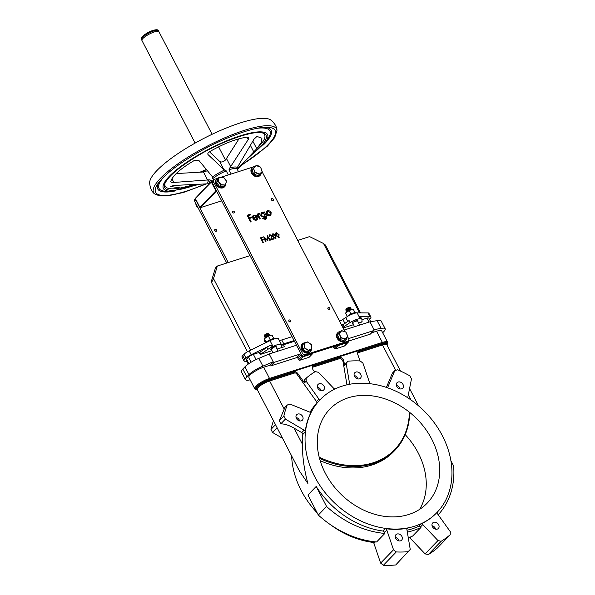 <?xml version="1.0" encoding="UTF-8"?>
<svg xmlns="http://www.w3.org/2000/svg" width="595" height="595" viewBox="0 0 595 595"><rect width="100%" height="100%" fill="white"/><g stroke="black" fill="none" stroke-linecap="round" stroke-linejoin="round"><path stroke-width="0.89" d="M442.382 435.756A81.21 64.171 44.1 0 0 320.14 399.669A81.21 64.171 44.1 0 0 314.621 476.521A81.21 64.171 44.1 0 0 436.864 512.615A81.21 64.171 44.1 0 0 442.382 435.756M319.998 399.818A81.21 64.171 44.1 0 0 319.85 399.966A81.21 64.171 44.1 0 0 318.927 400.948A1.807 1.428 44.1 0 0 319.032 399.26A1.807 1.428 44.1 0 0 318.868 399L306.127 381.202L306.209 378.145A106.475 84.133 -135.9 0 1 315.253 371.607L318.437 372.306L333.661 388.304A1.807 1.428 44.1 0 0 335.059 388.974M257.159 389.42L257.189 389.494A9.475 2.268 152.6 0 1 258.148 387.509A9.475 2.268 152.6 0 1 269.639 380.956A0.9 0.506 72.3 0 1 269.49 380.041L294.309 372.128L295.232 372.797A4.515 3.563 -135.9 0 1 297.121 374.471L316.466 401.484A1.807 1.428 -135.9 0 1 316.629 401.744A1.807 1.428 -135.9 0 1 316.525 403.432A81.21 64.171 44.1 0 0 310.062 412.186M311.416 411.584A81.21 64.171 44.1 0 0 305.175 432.022A1.807 1.428 44.1 0 0 304.975 431.033A1.807 1.428 44.1 0 0 304.127 430.133L285.392 419.111L283.867 416.061A106.475 84.133 -135.9 0 1 287.244 405.009L289.981 404.072L309.638 412.067A1.807 1.428 44.1 0 0 311.23 411.837A1.807 1.428 44.1 0 0 311.416 411.584L310.977 412.038M285.392 419.111L280.803 423.856C284.648 423.856 289.073 425.284 294.086 428.132L301.717 432.617A1.807 1.428 -135.9 0 1 302.572 433.517A1.807 1.428 -135.9 0 1 302.773 434.506A81.21 64.171 44.1 0 0 302.372 444.115C302.349 456.655 304.194 469.775 307.89 483.475L299.411 470.95L275.522 424.689L270.985 429.374A106.475 84.133 -135.9 0 1 273.425 420.821M291.632 455.934A81.21 64.171 44.1 0 0 301.159 490.436A81.21 64.171 44.1 0 0 317.232 512.935M408.587 551.662A106.475 84.133 -135.9 0 1 396.292 551.937L393.518 549.787L386.81 530.071A1.807 1.428 44.1 0 0 386.69 529.795A1.807 1.428 44.1 0 0 385.121 528.643A81.21 64.171 44.1 0 0 407.865 528.144A1.807 1.428 44.1 0 0 407.225 528.479A1.807 1.428 44.1 0 0 406.913 529.624L410.245 549.423L395.697 564.982A106.475 84.133 -135.9 0 1 383.411 565.25L380.629 563.108L373.928 543.384A1.807 1.428 44.1 0 0 373.809 543.109A1.807 1.428 44.1 0 0 372.239 541.956L372.641 541.539M384.385 532.183A1.807 1.428 44.1 0 0 382.816 531.03A81.21 64.171 -135.9 0 1 316.198 486.457L326.588 506.494L318.318 515.039A89.109 70.411 44.1 0 0 376.576 541.993L384.839 533.447L384.504 532.458A1.807 1.428 44.1 0 0 384.385 532.183M325.272 473.122A67.674 53.476 44.1 0 0 427.136 503.199A67.674 53.476 44.1 0 0 431.732 439.155A67.674 53.476 44.1 0 0 329.868 409.077A67.674 53.476 44.1 0 0 325.272 473.122M419.601 509.38A67.674 53.476 44.1 0 0 418.27 453.063A67.674 53.476 44.1 0 0 405.195 434.64M395.682 538.423A3.949 3.116 44.1 0 0 401.625 540.178A3.949 3.116 44.1 0 0 401.893 536.437A3.949 3.116 44.1 0 0 395.95 534.682A3.949 3.116 44.1 0 0 395.682 538.423M398.895 540.9A3.949 3.116 44.1 0 0 398.524 539.918A3.949 3.116 44.1 0 0 395.311 537.434M432.424 526.694A3.949 3.116 44.1 0 0 438.366 528.449A3.949 3.116 44.1 0 0 438.634 524.716A3.949 3.116 44.1 0 0 432.691 522.96A3.949 3.116 44.1 0 0 432.424 526.694M435.637 529.178A3.949 3.116 44.1 0 0 435.265 528.196A3.949 3.116 44.1 0 0 432.052 525.712M396.791 386.415A3.949 3.116 44.1 0 0 402.733 388.171A3.949 3.116 44.1 0 0 403.001 384.437A3.949 3.116 44.1 0 0 397.058 382.682A3.949 3.116 44.1 0 0 396.791 386.415M400.004 388.899A3.949 3.116 44.1 0 0 399.632 387.91A3.949 3.116 44.1 0 0 396.419 385.434M354.538 376.434A3.949 3.116 44.1 0 0 360.473 378.189A3.949 3.116 44.1 0 0 360.749 374.456A3.949 3.116 44.1 0 0 354.806 372.701A3.949 3.116 44.1 0 0 354.538 376.434M357.751 378.918A3.949 3.116 44.1 0 0 357.379 377.937A3.949 3.116 44.1 0 0 354.166 375.452M317.797 388.163A3.949 3.116 44.1 0 0 323.739 389.918A3.949 3.116 44.1 0 0 324.007 386.177A3.949 3.116 44.1 0 0 318.065 384.422A3.949 3.116 44.1 0 0 317.797 388.163M321.01 390.64A3.949 3.116 44.1 0 0 320.638 389.658A3.949 3.116 44.1 0 0 317.425 387.174M296.414 418.441A3.949 3.116 44.1 0 0 302.357 420.196A3.949 3.116 44.1 0 0 302.624 416.463A3.949 3.116 44.1 0 0 296.682 414.708A3.949 3.116 44.1 0 0 296.414 418.441M299.627 420.925A3.949 3.116 44.1 0 0 299.255 419.936A3.949 3.116 44.1 0 0 296.042 417.459M314.8 371.89L313.87 370.916A4.515 3.563 -135.9 0 1 312.963 369.651A4.515 3.563 -135.9 0 1 313.275 365.382A4.515 3.563 -135.9 0 1 314.502 364.631L313.156 365.509M250.168 379.87L249.521 379.974A13.536 3.243 -27.4 0 1 245.475 379.64L241.444 371.868A13.536 3.243 -27.4 0 1 242.812 369.034L244.924 366.847A13.536 3.243 -27.4 0 1 258.862 358.376L262.893 366.156L273.202 361.738L269.743 365.315A0.9 0.714 44.1 0 0 270.851 365.865L296.764 357.602A0.9 0.714 -135.9 0 1 297.872 358.153L298.683 359.707A0.9 0.714 44.1 0 0 299.791 360.258L309.021 357.312A0.9 0.714 44.1 0 0 309.407 356.911M258.862 358.376L269.171 353.958L273.202 361.738A0.9 0.714 44.1 0 0 274.317 362.288L300.222 354.025A0.9 0.714 -135.9 0 1 301.338 354.575L302.141 356.13A0.9 0.714 44.1 0 0 303.257 356.68L312.479 353.735A0.9 0.714 44.1 0 0 312.896 353.155M333.267 346.647L334.167 348.38A0.9 0.714 44.1 0 0 335.283 348.938L344.505 345.993A0.9 0.714 44.1 0 0 344.892 345.591M337.923 345.167A0.9 0.714 44.1 0 0 338.741 345.36L347.971 342.415A0.9 0.714 44.1 0 0 348.276 341.411L348.135 341.143M348.164 341.195L370.224 334.159A0.9 0.714 44.1 0 0 370.611 333.758M348.588 338.592L373.682 330.582A0.9 0.714 44.1 0 0 373.987 329.578L369.956 321.798L344.155 330.032M314.502 364.631L292.733 371.578L294.309 372.128M292.733 371.578A4.515 3.563 -135.9 0 1 297.894 373.675L304.491 382.89L304.573 379.833L306.209 378.145M306.127 381.202L304.491 382.89M359.968 360.934L357.803 354.561A4.515 3.563 -135.9 0 1 358.406 350.983A4.515 3.563 -135.9 0 1 359.633 350.232L337.863 357.171A4.515 3.563 -135.9 0 1 343.903 361.329L344.55 365.144L347.844 361.21A106.475 84.133 -135.9 0 1 360.139 360.942L362.913 363.084L369.614 382.808A1.807 1.428 44.1 0 0 370.283 383.768M312.695 366.26L339.44 357.729L340.362 358.391A4.515 3.563 -135.9 0 1 343.137 362.124L346.959 384.839M337.863 357.171L339.44 357.729M359.633 350.232L358.287 351.11M269.171 353.958L296.496 345.241M377.096 320.653L381.135 328.433A13.536 3.243 -27.4 0 1 385.181 328.76L381.15 320.988A13.536 3.243 -27.4 0 0 377.096 320.653L369.956 321.798M385.181 328.76A13.536 3.243 -27.4 0 1 383.812 331.594L382.682 332.769M245.475 379.64A13.536 3.243 -27.4 0 1 246.843 376.813L248.955 374.627A13.536 3.243 -27.4 0 1 262.893 366.156M386.371 387.419L392.417 373.102L394.82 370.618L397.616 369.793A106.475 84.133 -135.9 0 1 409.866 375.862L411.487 378.881L407.873 397.029A1.807 1.428 44.1 0 0 407.962 397.921M387.851 387.114L387.271 387.709A1.807 1.428 44.1 0 0 387.62 387.464A1.807 1.428 44.1 0 0 387.851 387.114L394.82 370.618M437.414 512.035A1.807 1.428 44.1 0 0 437.556 513.879L450.296 531.67L450.222 534.726A106.475 84.133 -135.9 0 1 441.17 541.264L437.987 540.565L422.77 524.567A1.807 1.428 44.1 0 0 420.762 524.024A81.21 64.171 44.1 0 0 436.574 512.912A81.21 64.171 44.1 0 0 436.715 512.764M450.222 534.726L437.332 548.04A106.475 84.133 -135.9 0 1 428.288 554.577L425.105 553.886L409.888 537.88A1.807 1.428 44.1 0 0 409.367 537.478M407.33 532.123A89.109 70.411 44.1 0 0 420.948 527.468L420.464 526.954A1.807 1.428 44.1 0 0 418.456 526.411A81.21 64.171 -135.9 0 1 407.01 530.219M420.948 527.468L412.685 536.013A89.109 70.411 44.1 0 1 408.304 537.895M425.105 553.886L437.987 540.565M428.288 554.577L441.17 541.264M380.629 563.108L393.518 549.787M383.411 565.25L396.292 551.937M282.491 438.299L272.51 432.424L270.985 429.374M272.51 432.424L277.091 427.686M257.189 389.494L275.522 424.689M280.803 423.856L279.33 420.747L284.224 409.1A106.475 84.133 44.1 0 1 284.834 407.493L287.244 405.009M279.33 420.747L283.867 416.061M316.198 486.457L307.935 495.003L318.318 515.039M438.21 514.787A89.109 70.411 44.1 0 0 453.635 465.952L450.898 460.671M330.441 524.686A81.21 64.171 44.1 0 0 373.258 542.424M349.235 384.363A1.807 1.428 44.1 0 0 349.518 383.247L346.186 363.456L347.844 361.21M343.776 365.94L346.186 363.456M269.743 365.315L263.711 367.241A11.283 2.7 152.6 0 0 253.21 372.448A11.283 2.7 152.6 0 0 248.888 377.401L254.682 388.587L257.323 389.532M263.711 367.241L269.505 378.427L382.362 342.415A11.283 2.7 152.6 0 1 387.568 342.192L381.767 331.006A11.283 2.7 152.6 0 0 376.561 331.229L382.362 342.415A0.9 0.506 72.3 0 1 382.511 343.33L382.347 344.036A0.9 0.506 72.3 0 0 382.488 344.951A9.475 2.268 152.6 0 1 386.862 344.765L386.824 344.698M326.588 506.494A89.109 70.411 44.1 0 0 384.839 533.447M373.987 329.578L381.135 328.433M371.637 332.806L376.561 331.229M276.013 347.138A3.161 0.759 152.6 0 0 276.236 346.588A3.161 0.759 152.6 0 0 274.778 346.647A3.161 0.759 152.6 0 0 271.841 348.112A3.161 0.759 152.6 0 0 270.628 349.496A3.161 0.759 152.6 0 0 271.208 349.629M357.64 321.099A3.161 0.759 152.6 0 0 357.855 320.541A3.161 0.759 152.6 0 0 356.398 320.608A3.161 0.759 152.6 0 0 353.46 322.066A3.161 0.759 152.6 0 0 352.247 323.449A3.161 0.759 152.6 0 0 352.828 323.591M361.857 319.753L366.937 318.139A4.061 0.974 -27.4 0 1 368.811 318.057L370.692 321.679M369.473 319.322L370.231 318.541A6.768 1.621 152.6 0 0 370.916 317.12A6.768 1.621 152.6 0 0 370.068 316.808L359.64 316.741A9.252 2.216 -27.4 0 1 360.801 317.172L361.805 319.121A9.252 2.216 -27.4 0 1 361.872 319.411L362.124 321.94L358.644 323.048M359.64 316.741L360.644 318.689A9.252 2.216 -27.4 0 1 361.805 319.121M281.338 345.219A6.768 1.621 152.6 0 0 283.465 344.773L294.436 341.27M341.79 325.472A6.768 1.621 152.6 0 0 343.077 324.662L349.101 320.564A9.245 2.216 152.6 0 0 347.778 321.397L344.892 323.316A6.768 1.621 -27.4 0 1 341.627 325.16M294.071 340.563L283.778 343.843A6.768 1.621 -27.4 0 1 281.271 344.282M280.52 342.824A9.245 2.216 152.6 0 0 280.461 342.653A9.245 2.216 152.6 0 0 280.349 342.504L281.361 344.446L281.309 346.632A6.768 1.621 152.6 0 0 281.353 346.848A6.768 1.621 152.6 0 0 284.477 346.714L277.025 349.094M342.794 327.414A6.768 1.621 152.6 0 0 344.081 326.603L350.105 322.512L349.101 320.564M248.234 364.095L246.114 360.012A4.061 0.974 -27.4 0 1 246.531 359.164L248.45 357.179A4.061 0.974 -27.4 0 1 253.373 354.375L259.822 352.203L266.753 347.495A9.252 2.216 -27.4 0 1 271.097 344.996L251.179 354.739A6.768 1.621 152.6 0 0 246.018 358.168L244.701 359.529A6.768 1.621 152.6 0 0 244.017 360.949A6.768 1.621 152.6 0 0 244.865 361.262L246.769 361.277M259.197 352.515L260.208 354.456L267.765 349.436A9.252 2.216 -27.4 0 1 272.108 346.937L273.038 346.483L270.011 340.652L249.164 350.849A6.768 1.621 152.6 0 0 244.002 354.285L242.686 355.646A6.768 1.621 152.6 0 0 242.001 357.06L244.017 360.949M260.208 354.456L271.789 350.76M343.099 328.009L353.415 324.714M280.461 342.653L278.445 338.763A9.245 2.216 152.6 0 0 270.011 340.652M292.056 336.673L281.762 339.953A6.768 1.621 -27.4 0 1 279.293 340.399M370.916 317.12L368.9 313.238A6.768 1.621 152.6 0 0 368.052 312.918L357.134 312.851A9.245 2.216 152.6 0 0 345.762 317.514L342.876 319.426A6.768 1.621 -27.4 0 1 339.611 321.27M281.361 344.446A9.245 2.216 152.6 0 0 273.038 346.483M360.644 318.689L360.161 318.682A9.245 2.216 152.6 0 0 350.105 322.512M264.202 338.815A4.269 1.026 -27.4 0 1 264.254 338.733A4.269 1.026 -27.4 0 1 267.415 336.435A4.269 1.026 -27.4 0 1 271.112 335.178A4.269 1.026 -27.4 0 1 271.246 335.186M265.459 342.876L264.061 340.176L264.418 338.689L268.412 336.19L271.506 335.178M264.254 338.733L266.114 342.259M270.859 339.418L269.409 340.087M266.843 341.664L266.084 341.902M270.078 339.41L268.412 336.19M273.73 338.406L272.056 335.186M347.867 316.101L347.272 316.302L345.606 313.089L349.131 310.59L352.738 309.14A4.269 1.026 152.6 0 0 349.034 310.397A4.269 1.026 152.6 0 0 345.881 312.695L345.598 313.082M355.007 312.598L353.207 309.132L355.014 312.598M351.682 313.729L350.224 314.48M354.88 312.353L354.367 312.725M349.131 310.59L350.797 313.803M274.667 338.793A5.415 1.294 152.6 0 0 274.518 338.733A5.415 1.294 152.6 0 0 272.309 339.046A5.415 1.294 152.6 0 0 265.839 342.69M274.355 338.696A5.191 1.242 152.6 0 0 274.228 338.652A5.191 1.242 152.6 0 0 272.116 338.949A5.191 1.242 152.6 0 0 265.571 342.824M356.435 312.896L356.435 312.896A5.415 1.294 152.6 0 0 356.137 312.687A5.415 1.294 152.6 0 0 353.936 313A5.415 1.294 152.6 0 0 348.09 316.094M355.974 312.658A5.191 1.242 152.6 0 0 355.847 312.606A5.191 1.242 152.6 0 0 353.735 312.903A5.191 1.242 152.6 0 0 347.51 316.421M268.404 333.401L264.693 335.446L264.433 336.361M264.954 336.368L265.72 336.182M268.62 333.408L268.687 333.445A2.707 0.647 152.6 0 0 268.018 333.542A2.707 0.647 152.6 0 0 267.096 333.862L264.478 335.587M264.901 336.316L264.5 336.324M264.448 336.316L264.358 335.736M272.845 352.79L271.216 348.96L274.86 346.736L275.79 346.707L278.073 351.117M269.87 335.416L267.267 336.294L265.496 337.603M265.34 337.715L267.237 336.242L269.914 335.401M269.728 335.342L268.836 335.126L267.066 335.9L265.139 337.871M265.043 337.737L267.036 335.848L269.461 334.948L269.669 335.342M269.528 334.955L268.635 334.732L266.865 335.513L265.296 336.614L265.035 337.521M265.534 337.484L265.102 337.491M265.058 337.484L264.961 336.904L266.835 335.461L269.542 334.665L265.035 336.896M269.327 334.561L268.434 334.345L266.664 335.126L265.095 336.227L264.834 337.134M264.879 337.149L265.348 337.157M264.656 336.986L265.072 336.175L268.404 334.293L269.267 334.561L266.791 335.364L264.901 336.777L265.757 336.703M269.126 334.174L268.233 333.959L266.456 334.74L264.894 335.833L264.634 336.748M264.678 336.755L265.139 336.77M266.069 336.465L265.221 336.688M265.125 336.703L264.701 336.718M264.649 336.703L264.559 336.123L266.434 334.688L268.204 333.907L269.066 334.174L266.59 334.97L264.879 336.368M275.597 346.454L273.046 347.421L271.335 348.811M271.499 348.373L271.967 348.239M272.116 348.135L271.58 348.291M266.3 336.904L267.363 336.465M267.78 336.257L268.903 335.558M269.423 335.007L269.037 335.379M268.717 335.617L266.478 336.777M266.091 336.517L268.702 335.163M268.516 335.23L266.27 336.391M265.891 336.13L268.501 334.777M268.315 334.844L266.069 336.004M265.868 336.078L265.221 336.264M265.058 335.521A2.254 0.543 -27.4 0 1 264.574 335.565M264.507 335.558A2.254 0.543 -27.4 0 1 264.373 335.32A2.254 0.543 -27.4 0 1 267.579 333.364A2.254 0.543 -27.4 0 1 268.256 333.304A2.254 0.543 -27.4 0 1 268.338 333.349M265.452 335.848L264.842 335.997M264.269 335.885L267.757 333.438L268.129 334.085L267.951 333.512L267.096 333.862M267.951 334.048A2.254 0.543 -27.4 0 1 265.377 335.431M267.757 333.438L268.293 333.936M268.345 334.375L265.608 335.796M268.308 333.401L264.559 335.461M264.433 335.729L268.65 333.802M265.489 335.892L266.5 335.535M267.705 334.911L268.494 334.33M264.939 336.383L265.556 336.316M267.906 335.297L268.695 334.717M268.107 335.684L268.895 335.104M266.091 337.06L266.545 336.919M268.635 335.863L269.104 335.498M269.461 335.357L267.2 336.138L265.489 337.529M275.024 346.692L275.336 346.283M349.83 308.53A2.707 0.647 152.6 0 1 349.243 308.924A2.707 0.647 152.6 0 1 348.261 309.467L349.986 308.47M350.12 308.374L350.425 307.927M350.611 307.868L349.101 307.875L347.272 308.842L346.126 310.441M345.94 310.293L347.242 308.79L349.072 307.823L350.425 307.481L350.552 307.868M350.507 307.92L348.142 309.333M353.958 321.746L357.483 320.802L359.7 325.071M351.043 309.519L348.008 310.969M347.517 311.289L351.318 309.422M351.437 309.385L349.905 309.43L346.744 311.839L349.875 309.378L351.362 309.407M351.214 309.036L349.704 309.043L347.874 310.01L346.729 311.609M346.744 311.564L346.632 311.014L347.852 309.958L349.674 308.991L350.946 308.641L351.154 309.036L349.689 309.341L346.974 311.23M351.117 309.088L350.73 309.459M351.013 308.649L349.503 308.649L347.673 309.616L346.528 311.222M346.543 311.178L346.446 310.605L347.651 309.564L349.473 308.597L350.745 308.255L350.953 308.641L349.488 308.954L346.773 310.843M350.857 308.768L350.366 309.199M347.584 310.211L350.187 308.864M350.812 308.255L349.302 308.262L347.473 309.229L346.327 310.828M346.149 310.709L347.45 309.177L349.272 308.21L350.626 307.868L350.753 308.255L349.287 308.567L346.573 310.449M350.708 308.307L350.329 308.679M350.001 308.924L349.429 309.288M354.464 326.744L352.686 322.676M346.848 310.843L347.406 310.716M345.926 310.032L345.993 309.274A2.254 0.543 -27.4 0 1 347.13 308.255A2.254 0.543 -27.4 0 1 349.875 307.258A2.254 0.543 -27.4 0 1 349.986 307.526M349.957 307.585A2.254 0.543 -27.4 0 1 349.362 308.173M345.829 309.742L347.153 308.522L350.202 307.355L346.164 309.675M349.942 308.032L348.105 309.162M348.261 309.467L347.368 309.831M356.993 320.72L353.988 321.731M347.993 309.229L349.986 308.024M350.068 307.942L350.224 307.541M348.194 309.616L350.187 308.411M350.336 307.883L346.372 310.062M347.376 310.367L350.388 308.798M346.93 310.858L347.301 310.821M347.577 310.754L348.596 310.397M350.872 309.497L351.176 309.095M351.147 309.437L347.294 311.438M215.472 231.291A1.175 0.93 44.1 0 0 214.721 230.562M195.42 198.671L194.9 199.213A2.254 1.785 44.1 0 0 194.743 201.348L226.725 263.05M214.75 230.629A1.175 0.93 44.1 0 0 216.595 230.034A1.175 0.93 44.1 0 0 214.75 230.629M195.629 199.072A2.254 1.785 44.1 0 0 195.896 200.158L228.242 262.559M272.198 200.552A1.175 0.93 44.1 0 0 271.446 199.823M328.648 309.445A1.175 0.93 44.1 0 0 327.897 308.716M289.609 321.902A1.175 0.93 44.1 0 0 288.858 321.174M233.166 213.01A1.175 0.93 44.1 0 0 232.414 212.281M217.301 178.426L214.356 179.363A2.254 1.785 44.1 0 0 213.739 179.742L212.586 180.932A2.254 1.785 44.1 0 0 212.437 183.067L301.338 354.575A2.254 1.785 44.1 0 0 304.119 355.951L346.707 342.363A2.254 1.785 44.1 0 0 347.316 341.991L348.469 340.794A2.254 1.785 44.1 0 0 348.625 338.659L347.562 336.606M288.887 321.24A1.175 0.93 44.1 0 0 290.732 320.646A1.175 0.93 44.1 0 0 288.887 321.24M327.927 308.783A1.175 0.93 44.1 0 0 329.771 308.195A1.175 0.93 44.1 0 0 327.927 308.783M232.444 212.348A1.175 0.93 44.1 0 0 234.289 211.753A1.175 0.93 44.1 0 0 232.444 212.348M271.476 199.89A1.175 0.93 44.1 0 0 273.328 199.303A1.175 0.93 44.1 0 0 271.476 199.89M254.318 167.269L253.961 166.496A5.526 4.366 44.1 0 1 255.285 166.31L255.262 166.31M252.786 167.106L220.738 177.332M259.398 166.667A2.254 1.785 44.1 0 0 256.981 165.767M345.026 331.713L262.045 171.628M213.739 179.742A2.254 1.785 44.1 0 0 213.59 181.877L302.491 353.378A2.254 1.785 44.1 0 0 305.272 354.761L347.859 341.173A2.254 1.785 44.1 0 0 348.469 340.794M276.214 232.727C275.299 233.389 275.247 234.356 276.065 235.635L278.757 237.636L279.248 237.316M275.827 232.942L276.311 232.63C275.396 233.285 275.344 234.259 276.154 235.538L279.196 237.368M272.934 233.775C272.027 234.43 271.975 235.404 272.785 236.684L275.478 238.684L275.968 238.364M272.555 233.991L273.031 233.671C272.123 234.333 272.071 235.3 272.882 236.587L275.924 238.417M269.691 235.449L271.432 235.917L270.718 240.06L273.707 239.041L273.462 238.558L271.476 239.19L271.893 235.657L269.885 234.683L269.342 235.025M269.788 234.78L269.208 236.78L270.115 235.166L271.528 235.813L270.814 239.964L273.707 239.041M264.522 238.112L267.899 240.96L267.795 237.011L269.937 240.239L270.323 240.12L267.341 235.635L267.512 240.038L263.719 236.788L265.571 241.637L265.958 241.511L264.619 238.015L267.995 240.863M263.719 236.788L265.474 241.734L265.958 241.511M267.281 235.65L267.415 240.135M267.698 237.115L269.84 240.343L270.323 240.12M262.06 240.172L263.853 239.532L263.6 239.056L261.912 239.599L261.168 238.156L262.856 237.621L262.611 237.137L260.536 237.799L262.953 242.47L263.332 242.351L262.157 240.075L263.853 239.532M260.536 237.799L262.856 242.567L263.332 242.351M261.071 238.26L262.856 237.621M266.679 211.232L266.181 212.132L266.463 214.036C267.386 215.524 268.576 216.111 270.033 215.799L270.904 215.264M261.071 213.017L260.803 215.807L264.321 217.517L265.162 216.982M265.601 216.03L265.891 218.231L265.095 218.685L262.313 218.558L265.355 219.362L266.389 218.722L266.813 217.22L266.203 215.688L264.217 211.857L263.578 212.125L264.016 212.973M265.355 219.362L266.337 218.767M265.734 216.283L265.839 218.276M258.669 214.356L259.308 213.516L258.356 213.769M258.751 213.501L258.089 214.639L257.717 213.925L257.085 214.2L259.584 219.034L260.223 218.759L258.617 215.45L259.279 214.126M258.654 213.598L257.992 214.736M253.53 218.298L257.568 216.937L256.222 215.412L253.953 215.033L252.697 216.483L253.024 218.253C253.916 219.756 255.084 220.343 256.527 220.038L257.367 219.548L257.873 218.053L257.248 217.926L256.155 219.466L253.626 218.201L257.568 216.937M257.248 217.926L256.795 219.094M253.106 215.554L252.6 216.58L252.927 218.358C253.82 219.853 254.987 220.447 256.43 220.135L257.323 219.592M249.327 218.551L251.826 217.688L251.477 217.004L249.074 217.77L248.018 215.74L250.421 214.974L250.064 214.297L247.126 215.234L250.554 221.846L251.097 221.675L249.424 218.447L251.826 217.688M247.126 215.234L250.458 221.942L251.097 221.675M247.922 215.836L250.421 214.974M253.373 217.584L253.381 216.431L254.288 215.613L256.72 216.52L253.373 217.584M253.381 216.431L254.288 215.613L256.624 216.617M253.292 216.528L254.191 215.717M259.584 219.034L260.223 218.759M257.174 214.103L259.68 218.93M264.321 217.517L265.831 216.186M262.41 218.454L265.452 219.265M263.674 212.028L264.113 212.869L261.882 212.497L261.123 212.965L260.9 215.71L264.418 217.42M264.916 214.416L264.827 216.416L264.135 216.818L261.45 215.561L261.599 213.464L262.239 213.077L264.916 214.416L264.775 216.468M261.555 213.516L262.142 213.181L264.82 214.512M271.119 212.482L269.624 210.957L267.542 210.697L266.277 212.028L266.56 213.94C267.482 215.427 268.672 216.015 270.13 215.695L270.956 215.212L271.119 212.482M270.584 212.66L269.818 215.107L267.103 213.769L267.847 211.292L270.584 212.66L270.405 214.773M270.45 214.728L269.818 215.107M267.244 211.649L267.847 211.292L270.487 212.757M267.2 211.701L267.75 211.389M269.208 236.78L269.684 236.557M269.885 234.683L269.304 236.676M275.478 238.684L275.775 235.665L273.031 233.671M272.941 234.393L273.291 234.147L275.396 235.784L275.842 237.003L275.344 238.097L273.261 236.46L272.986 234.341M273.202 234.251L275.396 235.784M275.299 235.88L275.745 237.108L275.247 238.201M278.757 237.636L279.055 234.616L276.311 232.63M276.221 233.344L276.571 233.106L278.668 234.735L279.114 235.962L278.616 237.055L276.541 235.412L276.266 233.292M276.474 233.203L278.668 234.735M278.572 234.832L279.018 236.059L278.519 237.152M195.286 198.403L211.396 181.408L211.79 181.601L195.286 198.403L199.92 207.35L200.478 207.625L199.92 207.35L215.881 190.854L216.439 191.129L200.478 207.625L221.66 200.865M216.335 190.593L215.881 190.854L211.247 181.906L212.475 181.066M212.266 181.445L211.79 181.601L212.199 182.39M195.123 143.083L141.937 40.482A9.565 2.291 -27.4 0 1 145.671 36.243A9.565 2.291 -27.4 0 1 158.917 31.676L212.103 134.284M154.588 193.881A69.228 16.578 152.6 0 1 196.224 152.201A69.228 16.578 152.6 0 1 276.972 130.446C276.883 126.824 274.778 123.321 270.666 119.922A68.723 16.459 152.6 0 0 192.408 144.63A68.723 16.459 152.6 0 0 149.635 182.665C150.037 187.983 151.688 191.724 154.588 193.881L159.624 195.926L167.634 195.919L183.476 192.468L206.413 183.929M252.838 141.164L256.765 148.728L237.212 169.196A15.79 3.778 152.6 0 1 237.249 169.278L237.271 167.589L253.983 139.185L256.966 136.426L261.934 138.233L261.413 142.465L256.631 148.869L259.494 145.82A55.945 13.395 152.6 0 0 262.187 132.804M228.316 174.908L226.226 170.869L223.787 169.449L207.945 154.514M207.826 154.12L208.205 154.856C207.439 153.919 207.819 152.908 209.343 151.814C224.33 143.261 237.241 138.33 248.07 137.006L248.77 137.326L248.212 139.557L229.707 168.08L228.978 169.82L231.15 174.008M176.202 173.576L203.43 171.985L207.402 170.75M199.764 172.26A52.568 12.592 152.6 0 0 206.324 169.441M225.297 159.728A52.568 12.592 152.6 0 0 225.416 159.661A52.568 12.592 152.6 0 0 226.122 159.252M205.52 171.635L203.356 171.702C202.56 171.68 202.925 171.3 204.442 170.564L206.48 169.635M225.341 159.824L225.944 159.475M203.356 171.702L202.947 171.605M165.046 183.156A55.945 13.395 152.6 0 0 177.228 188.459L180.657 187.983L170.728 186.495L173.792 185.439L209.247 183.751M209.455 151.747L219.577 161.319C221.28 162.576 223.304 162.078 225.646 159.817L239.012 138.791M211.604 181.341L211.009 180.188L209.306 179.846L173.844 182.449C171.895 182.524 170.847 182.256 170.691 181.639C172.58 175.629 180.627 168.474 194.833 160.181L198.775 160.293L211.991 176.246L213.449 180.047M211.991 176.246L212.408 177.094A16.601 3.972 152.6 0 1 218.12 173.331A16.601 3.972 152.6 0 1 224.739 169.977M194.87 184.554L180.657 187.983M308.188 350.299L304.119 347.785L304.171 343.486L302.498 344.84L302.758 349.198L304.417 347.606L308.188 350.299L311.706 348.871L311.46 344.743L307.697 342.051L304.171 343.486L304.417 347.606M311.825 349.116L308.106 350.626L306.737 352.039L310.456 350.529L311.825 349.116M311.817 348.975L311.46 344.743M303.933 343.404L307.697 342.051M302.758 349.198L306.737 352.039M337.536 334.94L341.478 330.619L337.536 334.94L339.381 339.276L340.98 337.61L345.182 338.957L347.629 336.205L345.918 332.04L347.703 336.235M345.874 332.099L341.679 330.746L339.232 333.505L340.98 337.61M339.381 339.276L343.813 340.697L345.182 338.957L340.749 337.863L339.232 333.505M347.629 336.205L345.189 339.284L347.763 336.376M225.319 185L226.479 181.118L225.304 185.03L220.961 184.993L217.926 181.148L219.235 177.34L218.253 181.051L216.565 182.561L219.592 186.406L221.124 184.695L225.304 185.03L223.936 186.443L219.592 186.406M226.479 181.118L223.608 177.481L219.235 177.34L217.874 178.753L216.565 182.561M219.376 177.34L223.608 177.481M256.267 165.544L260.521 167.128L262.164 171.501L259.398 174.238L254.987 172.595L253.351 168.221L255.233 172.357L253.626 174.008L258.029 175.651L262.164 171.501L258.029 175.651M260.476 167.173L256.304 165.618L253.351 168.221L256.304 165.618M253.626 174.008L251.99 169.635L256.118 165.484M196.298 206.301L197.838 207.313M196.923 205.558L196.209 206.301L195.822 203.423M218.871 177.719A5.526 4.366 44.1 0 0 218.469 177.823L218.447 177.853M218.551 178.054L218.432 177.831A5.526 4.366 44.1 0 0 216.93 178.753A5.526 4.366 44.1 0 0 216.558 183.981A5.526 4.366 44.1 0 0 224.873 186.443A5.526 4.366 44.1 0 0 225.884 183.349M216.93 178.753L216.454 179.251A5.526 4.366 44.1 0 0 216.074 184.48A5.526 4.366 44.1 0 0 224.397 186.934L224.873 186.443M301.539 347.294A5.526 4.366 44.1 0 0 307.206 352.627L306.722 353.125A5.526 4.366 44.1 0 1 301.055 347.792A5.526 4.366 44.1 0 1 302.029 344.341L302.505 343.843A5.526 4.366 44.1 0 0 301.539 347.294M305.577 342.727A5.526 4.366 44.1 0 0 302.505 343.843M306.76 353.088L306.767 353.132A5.526 4.366 44.1 0 0 309.973 352.024L310.449 351.526A5.526 4.366 44.1 0 0 311.423 349.533M307.132 351.876L307.251 352.634A5.526 4.366 44.1 0 0 310.449 351.526M307.206 352.627L307.094 351.898M307.251 352.634L306.767 353.132M340.719 331.4A5.526 4.366 44.1 0 0 339.537 331.586L339.894 332.278M339.864 332.308L339.5 331.601A5.526 4.366 44.1 0 0 337.997 332.516A5.526 4.366 44.1 0 0 337.618 337.752A5.526 4.366 44.1 0 0 345.94 340.206A5.526 4.366 44.1 0 0 346.959 337.283M337.997 332.516L337.514 333.014A5.526 4.366 44.1 0 0 337.142 338.25A5.526 4.366 44.1 0 0 345.457 340.704L345.94 340.206M253.924 166.511A5.526 4.366 44.1 0 0 252.421 167.433A5.526 4.366 44.1 0 0 252.042 172.662A5.526 4.366 44.1 0 0 260.365 175.116A5.526 4.366 44.1 0 0 261.391 172.305M252.421 167.433L251.938 167.924A5.526 4.366 44.1 0 0 251.566 173.16A5.526 4.366 44.1 0 0 259.881 175.614L260.365 175.116M253.961 166.496L254.348 167.24M409.724 412.454A79.99 63.204 -135.9 0 1 394.857 450.363A79.99 63.204 -135.9 0 1 373.11 463.684A79.99 63.204 -135.9 0 1 319.493 458.336M320.155 460.656A79.99 63.204 44.1 0 0 371.763 465.074A79.99 63.204 44.1 0 0 393.511 451.754L394.857 450.363M319.18 457.139A79.314 62.668 44.1 0 0 373.095 462.806A79.314 62.668 44.1 0 0 409.397 412.194M359.484 312.866L323.524 243.489L325.383 245.028L360.548 312.873M250.034 255.612L217.339 266.039L215.42 268.025L211.582 280.58C211.18 282.03 211.247 282.536 211.783 282.097L213.508 278.594L250.599 350.15M247.423 351.779L211.366 282.209L211.783 282.097M217.339 266.039L213.508 278.594M323.524 243.489L309.608 236.602L297.693 240.402M316.525 403.432L318.927 400.948M302.773 434.506L305.175 432.022M316.466 401.484L318.868 399M301.717 432.617L304.127 430.133M382.816 531.03L385.121 528.643M312.479 353.735L309.021 357.312M303.257 356.68L299.791 360.258M302.141 356.13L298.683 359.707M302.491 353.378L297.872 358.153M300.222 354.025L296.764 357.602M274.317 362.288L270.851 365.865M336.993 345.464L334.167 348.38M338.741 345.36L335.283 348.938M347.971 342.415L344.505 345.993M373.682 330.582L370.224 334.159M297.894 373.675L297.121 374.471M343.903 361.329L343.137 362.124M244.924 366.847L248.955 374.627M242.812 369.034L246.843 376.813M418.456 526.411L420.762 524.024M420.464 526.954L422.77 524.567M409.888 537.88L410.907 536.824M406.906 529.126L407.865 528.144M384.504 532.458L386.81 530.071M373.928 543.384L375.393 541.874M348.246 384.556L349.518 383.247M254.682 388.587A11.283 2.7 152.6 0 1 259.011 383.634A11.283 2.7 152.6 0 1 269.505 378.427A0.9 0.506 72.3 0 1 269.654 379.342L269.49 380.041A9.974 2.387 152.6 0 0 259.108 385.448A9.974 2.387 152.6 0 0 257.174 389.457M293.796 371.637L269.654 379.342A10.777 2.581 152.6 0 0 257.828 385.657A10.777 2.581 152.6 0 0 257.219 389.546M386.847 344.728A9.974 2.387 152.6 0 0 382.347 344.036L357.826 351.861M386.891 344.817A10.777 2.581 152.6 0 0 382.511 343.33L358.368 351.035M295.232 372.797L269.639 380.956L284.224 409.1M294.086 428.132L302.372 444.115M395.668 370.373L382.488 344.951L357.58 352.902M411.026 399.996L408.326 394.782M313.23 365.434L338.927 357.238M312.442 367.301L340.362 358.391M361.82 321.352L362.124 321.94M343.077 324.662L344.081 326.603M283.465 344.773L284.477 346.714M259.822 352.203L260.826 354.151M266.753 347.495L267.765 349.436M271.097 344.996L272.108 346.937M368.997 322.111L366.937 318.139M248.859 363.664L246.531 359.164M251.075 362.243L248.45 357.179M256.081 359.588L253.373 354.375M360.161 318.682L357.134 312.851M347.778 321.397L345.762 317.514M370.068 316.808L368.052 312.918M251.179 354.739L249.164 350.849M244.701 359.529L242.686 355.646M246.018 358.168L244.002 354.285M283.778 343.843L281.762 339.953M344.892 323.316L342.876 319.426M195.896 200.158L194.743 201.348M347.859 341.173L346.707 342.363M305.272 354.761L304.119 355.951M213.59 181.877L212.437 183.067M237.271 167.589A16.601 3.972 152.6 0 0 229.707 168.08M250.041 155.905A57.016 13.655 152.6 0 0 262.886 132.968C254.764 130.008 224.59 139.966 199.853 154.544C179.75 166.518 168.065 176.276 164.778 183.825A57.016 13.655 152.6 0 0 197.057 184.45M247.423 158.701L265.4 142.383A58.652 14.049 152.6 0 0 252.652 132.603A58.652 14.049 152.6 0 0 199.511 154.298A58.652 14.049 152.6 0 0 171.025 191.3L167.128 191.322A62.475 14.964 152.6 0 1 164.146 176.603M265.4 142.383L267.653 139.215A62.475 14.964 152.6 0 0 257.345 128.289M159.222 181.921A63.836 15.284 152.6 0 0 174.38 191.114M241.488 165.038A67.28 16.11 152.6 0 0 266.367 127.271C252.86 127.047 222.448 138.285 197.034 153.116C177.712 164.451 164.741 174.536 158.114 183.386A67.28 16.11 152.6 0 0 205.26 184.004M226.546 158.649L230.763 166.779M171.933 178.768L173.844 182.449M203.43 171.985L207.64 180.114M246.955 137.133L248.212 139.557M219.577 161.319L223.787 169.449M250.398 145.373L253.775 151.889M237.368 167.396L237.955 168.526M204.442 170.564L205 171.65M263.302 145.016A63.836 15.284 152.6 0 0 264.53 127.337M238.491 171.665L237.212 169.188A15.79 3.778 152.6 0 0 228.978 169.82M226.226 170.869A15.79 3.778 152.6 0 0 212.727 178.656M209.306 179.846A16.601 3.972 152.6 0 0 209.142 183.736M211.009 180.188A15.79 3.778 152.6 0 0 209.165 183.714M307.689 341.999L311.512 344.728M341.627 330.664L345.918 332.04M226.613 181.222L225.326 184.956M223.623 177.429L226.531 181.125M218.253 181.051L221.124 184.695M260.528 167.128L262.112 171.36M255.233 172.357L259.405 173.904M141.513 39.471C139.974 36.756 148.527 31.706 153.138 30.36C156.5 29.445 158.233 29.579 158.337 30.747A9.475 2.268 152.6 0 0 153.964 30.933A9.475 2.268 152.6 0 0 145.15 35.313A9.475 2.268 152.6 0 0 141.513 39.471L141.87 40.163M312.725 353.586L309.266 357.164M348.216 342.266L344.75 345.836M373.928 330.433L370.469 334.011M387.568 342.192L386.824 344.899M386.862 344.765L400.502 371.072M409.561 388.55L418.523 405.835M225.453 160.033L218.603 146.824M237.353 169.456L248.331 157.735M276.972 130.446L274.712 137.564L267.378 146.147L240.454 166.146M171.025 191.3L199.31 184.331M209.172 183.729L209.633 183.766M311.847 349.057L311.587 344.728L307.645 341.909M307.608 341.902L303.896 343.412M347.778 336.309L345.948 332.01L341.552 330.597M226.621 181.163L223.623 177.355L219.295 177.317M262.179 171.434L260.558 167.098L256.192 165.47M197.875 207.395L196.194 206.339L195.777 203.349M158.337 30.747L158.694 31.446"/></g></svg>
